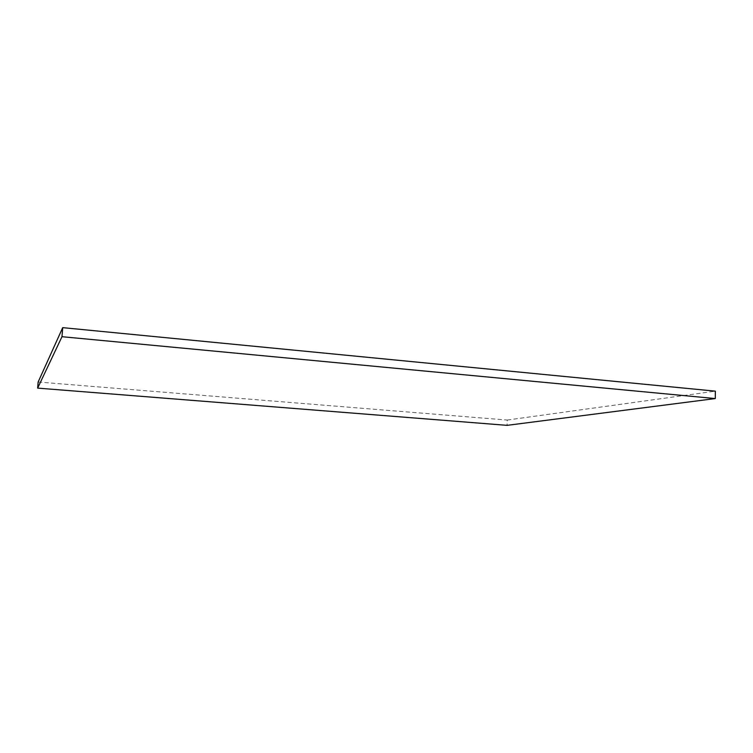 <?xml version="1.0" encoding="UTF-8"?>
<svg xmlns="http://www.w3.org/2000/svg" width="753" height="753" viewBox="0 0 753 753"><rect width="100%" height="100%" fill="white"/><g stroke="black" fill="none" stroke-linecap="round" stroke-linejoin="round"><path stroke-width="0.56" stroke-dasharray="3.77 2.82" d="M38.149 382.016L507.23 420.052L507.07 425.351M507.23 420.052L715.35 391.155"/><path stroke-width="1.13" d="M61.981 336.704L37.65 388.115L507.07 425.351L715.284 398.563L61.981 336.704L62.706 327.649L38.149 382.016L37.65 388.115M62.706 327.649L715.35 391.155L715.284 398.563"/></g></svg>
